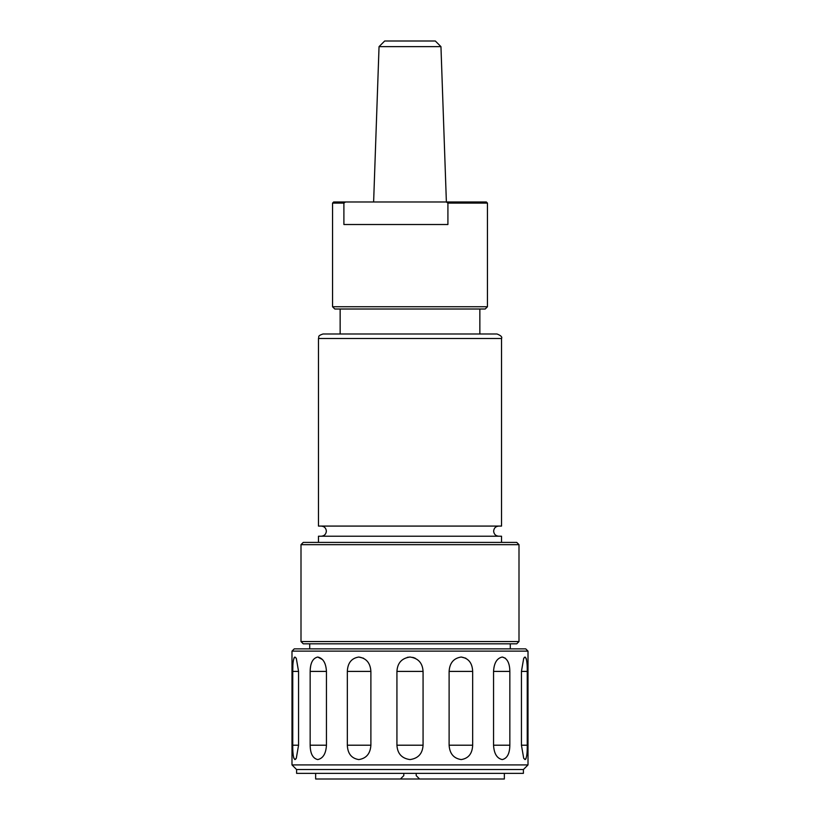 <?xml version="1.0" encoding="UTF-8"?>
<svg xmlns="http://www.w3.org/2000/svg" width="820" height="820" viewBox="0 0 820 820"><rect width="100%" height="100%" fill="white"/><g stroke="black" fill="none" stroke-linecap="round" stroke-linejoin="round"><path stroke-width="1.23" d="M379.045 46.637L384.683 41L435.317 41L440.955 46.637L379.045 46.637L373.623 201.976M440.955 46.637L446.377 201.976M487.449 306.752L485.204 309.007L334.796 309.007L332.551 306.752L487.449 306.752L487.449 203.104L447.915 203.104L447.915 224.516L343.898 224.516L343.898 203.104L332.551 203.104L332.551 306.752M487.449 203.104L486.332 201.976L446.326 201.976L447.915 203.104M340.146 309.007L340.146 333.996L496.418 333.996M479.854 309.007L479.854 333.996M516.743 643.813L303.256 643.813L301.002 641.558L518.998 641.558L516.743 643.813M301.002 544.664L518.998 544.664L516.743 542.409L303.256 542.409L301.002 544.664L301.002 641.558M501.532 542.409L501.532 536.218L318.467 536.218L318.467 542.409M318.467 338.496L501.532 338.496L501.532 526.081L318.467 526.081L318.467 338.496C319.38 336.989 316.889 336.026 322.967 333.996L340.146 333.996M501.532 338.496C502.414 337.01 500.907 335.513 497.033 333.996L322.967 333.996M416.201 773.362L416.201 775.617L419.573 779L504.351 779L504.351 773.362M523.693 658.399L521.438 671.406L521.438 745.206L523.693 758.213L525.056 759.576C526.624 758.438 527.362 753.641 527.25 745.206L527.25 671.406C527.362 662.97 526.624 658.183 525.056 657.035L523.693 658.399L524.441 657.332M525.056 759.576L523.816 758.449M502.26 657.035C496.94 658.173 494.04 662.97 493.548 671.406L493.548 745.206C494.04 753.641 496.94 758.428 502.26 759.576C507.18 758.438 509.712 753.641 509.845 745.206L509.845 671.406C509.712 662.97 507.18 658.183 502.26 657.035L505.427 658.224M461.199 657.035C453.696 658.173 449.657 662.97 449.114 671.406L449.114 745.206C449.657 753.641 453.696 758.428 461.199 759.576C468.486 758.438 472.31 753.641 472.668 745.206L472.668 671.406C472.31 662.97 468.486 658.183 461.199 657.035L465.873 658.234M423.069 671.406C422.566 662.97 418.21 658.183 410 657.035C401.79 658.173 397.433 662.97 396.931 671.406L396.931 745.206C397.433 753.641 401.79 758.428 410 759.576C418.21 758.438 422.566 753.641 423.069 745.206L423.069 671.406L396.931 671.406M358.801 657.035C351.513 658.173 347.69 662.97 347.332 671.406L347.332 745.206C347.69 753.641 351.513 758.428 358.801 759.576C366.304 758.438 370.343 753.641 370.886 745.206L370.886 671.406C370.343 662.97 366.304 658.183 358.801 657.035L363.567 658.234M317.74 657.035C312.82 658.173 310.288 662.97 310.155 671.406L310.155 745.206C310.288 753.641 312.82 758.428 317.74 759.576C323.059 758.438 325.96 753.641 326.452 745.206L326.452 671.406C325.96 662.97 323.059 658.183 317.74 657.035L322.598 659.639M294.944 657.035C293.375 658.173 292.637 662.97 292.75 671.406L292.75 745.206C292.637 753.641 293.375 758.428 294.944 759.576L296.307 758.213L298.562 745.206L298.562 671.406L296.307 658.399L294.944 657.035L296.184 658.163M292.75 671.303L292.853 666.117M293.898 658.224L294.39 657.332M293.898 758.367L293.509 756.973M293.212 755.128L292.996 752.934M310.216 669.397L310.647 666.106M407.325 657.343L410 657.035M523.396 769.539L296.604 769.539L296.604 773.362L523.396 773.362L523.396 769.539L528.008 764.916L528.008 651.131L291.992 651.131L291.992 764.916L528.008 764.916M323.931 661.484L325.007 663.677M296.307 758.213L295.559 759.279M291.992 651.131L294.247 648.876L525.753 648.876L528.008 651.131M309.724 643.813L309.724 648.876M510.276 643.813L510.276 648.876M412.757 657.363L415.238 658.234M526.102 758.387L525.61 759.279M526.102 658.245L526.491 659.639M526.788 661.484L527.004 663.677M403.799 773.362L403.799 775.617L400.426 779L419.573 779M400.426 779L315.649 779L315.649 773.362M343.898 203.104L345.486 201.976L333.668 201.976L332.551 203.104M345.486 201.976L446.326 201.976M521.438 671.406L527.25 671.406M521.438 745.206L527.25 745.206M493.548 671.406L509.845 671.406M493.548 745.206L509.845 745.206M449.114 671.406L472.668 671.406M449.114 745.206L472.668 745.206M396.931 745.206L423.069 745.206M347.332 671.406L370.886 671.406M347.332 745.206L370.886 745.206M310.155 671.406L326.452 671.406M310.155 745.206L326.452 745.206M292.75 745.206L298.562 745.206M292.75 671.406L298.562 671.406M498.724 526.081C495.639 526.378 493.947 528.07 493.65 531.145C493.947 534.23 495.639 535.921 498.724 536.218M321.276 526.081C324.361 526.378 326.053 528.07 326.35 531.145C326.053 534.23 324.361 535.921 321.276 536.218M518.998 544.664L518.998 641.558M296.604 769.539L291.992 764.916"/></g></svg>
